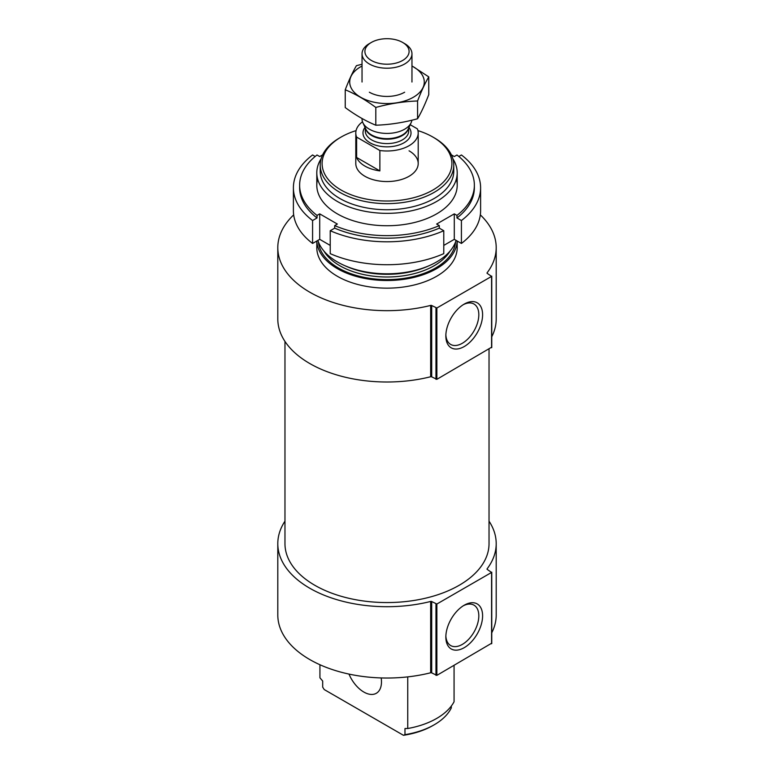 <?xml version="1.0" encoding="UTF-8"?>
<svg xmlns="http://www.w3.org/2000/svg" width="774" height="774" viewBox="0 0 774 774"><rect width="100%" height="100%" fill="white"/><g stroke="black" fill="none" stroke-linecap="round" stroke-linejoin="round"><path stroke-width="1.16" d="M319.933 664.74L319.933 677.821L322.69 681.033L322.69 687.148L324.219 689.557L403.447 735.3L404.976 734.652L404.976 728.537L407.743 728.518L407.743 676.882M454.067 665.427L454.067 701.766A70.202 40.529 180 0 1 407.743 728.518M451.31 706.052L451.31 707.9A66.767 38.545 180 0 1 434.214 724.783A66.767 38.545 180 0 1 404.976 734.652M434.214 724.783L432.889 725.548A64.9 37.471 180 0 1 403.447 735.3M417.931 130.613A64.9 37.471 180 0 1 432.889 137.056L432.889 137.056A64.9 37.471 180 0 1 432.889 190.046A64.9 37.471 180 0 1 341.111 190.046A64.9 37.471 180 0 1 341.111 137.056A64.9 37.471 180 0 1 356.069 130.613M409.059 150.814A31.202 18.015 180 0 1 418.202 163.546A31.202 18.015 180 0 1 387 181.561A31.202 18.015 180 0 1 355.798 163.546L355.798 132.973A31.202 18.015 180 0 1 362.513 121.808M434.214 137.82L432.889 137.056L434.214 137.82A66.767 38.545 180 0 1 453.767 165.075A66.767 38.545 180 0 1 387 203.63A66.767 38.545 180 0 1 320.233 165.075A66.767 38.545 180 0 1 339.786 137.82L341.111 137.056M453.767 165.075L453.767 171.189A66.767 38.545 180 0 1 387 209.744A66.767 38.545 180 0 1 320.233 171.189L320.233 165.075M452.887 158.805A70.202 40.529 180 0 1 457.202 172.805A70.202 40.529 180 0 1 387 213.343A70.202 40.529 180 0 1 316.798 172.805A70.202 40.529 180 0 1 321.113 158.805M456.109 240.385A70.202 40.529 180 0 1 387 273.793A70.202 40.529 180 0 1 317.891 240.385M457.182 241.004A70.202 40.529 180 0 1 387 280.507A70.202 40.529 180 0 1 316.818 241.004L316.798 247.622A70.202 40.529 180 0 0 387 288.151A70.202 40.529 180 0 0 457.202 247.622L457.202 241.024M277.798 247.622L277.798 318.956A109.202 63.052 180 0 0 430.663 376.745A0.938 0.542 180 0 1 431.699 376.861L431.699 305.527A0.938 0.542 180 0 0 430.663 305.411A109.202 63.052 180 0 1 277.798 247.622A109.202 63.052 180 0 1 293.675 214.872M480.325 214.872A109.202 63.052 180 0 1 496.202 247.622A109.202 63.052 180 0 1 487.098 272.825A0.938 0.542 180 0 0 487.291 273.425L491.577 276.405L436.865 307.994L431.699 305.527M491.577 347.226L436.865 379.328L431.699 376.861M445.843 335.935A25.997 15.006 120 0 0 464.216 346.549A25.997 15.006 120 0 0 482.599 314.708A25.997 15.006 120 0 0 464.216 304.095A25.997 15.006 120 0 0 445.843 335.935M496.202 247.622L496.202 318.956A109.202 63.052 180 0 1 491.761 336.758M489.033 349.209L489.033 543.648A102.033 58.901 180 0 1 387 602.559A102.033 58.901 180 0 1 284.967 543.648L284.967 341.431M277.798 543.648L277.798 614.982A109.202 63.052 180 0 0 430.663 672.77A0.938 0.542 180 0 1 431.699 672.887L431.699 601.553A0.938 0.542 180 0 0 430.663 601.446A109.202 63.052 180 0 1 277.798 543.648A109.202 63.052 180 0 1 284.967 521.173M489.033 521.173A109.202 63.052 180 0 1 496.202 543.648A109.202 63.052 180 0 1 487.098 568.861A0.938 0.542 180 0 0 487.291 569.451L491.577 572.441L436.865 604.03L431.699 601.553M491.577 643.262L436.865 675.363L431.699 672.887M445.843 637.06A25.997 15.006 120 0 0 464.216 647.674A25.997 15.006 120 0 0 482.599 615.833A25.997 15.006 120 0 0 464.216 605.22A25.997 15.006 120 0 0 445.843 637.06M496.202 543.648L496.202 614.982A109.202 63.052 180 0 1 491.761 632.784M381.185 677.947A24.962 14.416 60 0 1 376.319 693.281A24.962 14.416 60 0 1 348.977 674.086M445.863 334.794A23.326 13.468 120 0 0 450.671 344.43A23.326 13.468 120 0 0 473.988 330.962A23.326 13.468 120 0 0 473.988 304.027A23.326 13.468 120 0 0 463.249 304.685M445.863 635.928A23.326 13.468 120 0 0 450.671 645.555A23.326 13.468 120 0 0 473.988 632.087A23.326 13.468 120 0 0 473.988 605.162A23.326 13.468 120 0 0 463.249 605.81M451.387 154.868L454.29 156.542L456.97 154.993A87.365 50.436 180 0 1 474.365 185.199L474.365 187.753A87.365 50.436 180 0 1 456.97 217.958L461.42 220.532L461.42 243.452A93.606 54.045 180 0 0 480.606 210.683L480.606 187.753A93.606 54.045 180 0 1 461.42 220.532M474.365 185.199A87.365 50.436 180 0 1 456.97 215.404L456.97 217.958M322.613 154.868L319.71 156.542L317.03 154.993A87.365 50.436 180 0 0 299.635 185.199A87.365 50.436 180 0 0 317.03 215.404L319.71 213.866L337.358 224.054L334.687 225.602A87.365 50.436 180 0 0 439.313 225.602L439.313 228.146A87.365 50.436 180 0 1 334.687 228.146L330.227 230.72L330.227 253.649A93.606 54.045 180 0 0 443.773 253.649L443.773 230.72A93.606 54.045 180 0 1 330.227 230.72M334.687 225.602L334.687 228.146M458.818 156.483L461.42 154.974A93.606 54.045 180 0 1 480.606 187.753M443.773 230.72L439.313 228.146M439.313 225.602L436.642 224.054L454.29 213.866L456.97 215.404M456.379 179.007A70.202 40.529 180 0 1 418.763 221.354A70.202 40.529 180 0 1 337.358 213.866A70.202 40.529 180 0 1 317.621 179.007M317.03 215.404L317.03 217.958A87.365 50.436 180 0 1 299.635 187.753L299.635 185.199M315.182 156.483L312.58 154.974A93.606 54.045 180 0 0 293.394 187.753L293.394 210.683A93.606 54.045 180 0 0 312.58 243.452L319.71 239.34L330.227 245.416M317.03 217.958L312.58 220.532A93.606 54.045 180 0 1 293.394 187.753M312.58 220.532L312.58 243.452M443.773 245.416L454.29 239.34L461.42 243.452M319.71 213.866L319.71 239.34M454.29 213.866L454.29 239.34M410.201 124.711L417.38 128.861A31.202 18.015 180 0 1 418.202 132.973A31.202 18.015 180 0 1 379.87 150.514L356.621 137.095A31.202 18.015 180 0 1 355.798 132.973M356.621 157.47A31.202 18.015 0 0 0 364.941 166.1A31.202 18.015 0 0 0 379.87 170.899L356.621 157.47L356.621 137.095M379.87 150.514L379.87 170.899M371.375 60.469A22.088 12.752 180 0 1 371.375 42.435A22.088 12.752 180 0 1 402.625 42.435A22.088 12.752 180 0 1 402.625 60.469A22.088 12.752 180 0 1 371.375 60.469M402.625 42.435L404.647 43.605A24.962 14.416 180 0 1 411.962 53.793A24.962 14.416 180 0 1 396.549 67.115A24.962 14.416 180 0 1 369.353 63.99A24.962 14.416 180 0 1 362.038 53.793A24.962 14.416 180 0 1 369.353 43.605L371.375 42.435M411.874 120.212A24.962 14.416 180 0 1 411.12 122.708A24.962 14.416 180 0 1 393.482 132.925A24.962 14.416 180 0 1 369.353 129.19A24.962 14.416 180 0 1 362.88 122.708A24.962 14.416 180 0 1 362.038 119.002L362.038 118.519M428.757 76.868L428.757 94.641C425.032 104.345 421.298 112.385 417.573 118.751C403.651 122.573 389.728 124.73 375.806 125.214C365.754 121.073 355.556 115.191 345.243 107.567L345.243 89.784C355.295 93.925 365.492 99.807 375.806 107.441C389.728 103.619 403.651 101.462 417.573 100.978C421.298 91.274 425.032 83.234 428.757 76.868L411.962 65.916M375.806 125.214L375.806 107.441M417.573 118.751L417.573 100.978M362.038 64.242L356.427 65.674C352.702 72.04 348.968 80.08 345.243 89.784M404.647 92.212L404.647 92.212A24.962 14.416 0 0 1 369.353 92.212M362.038 66.032A37.287 21.527 0 0 0 359.958 96.847A37.287 21.527 0 0 0 413.364 97.243A37.287 21.527 0 0 0 411.962 66.032M428.748 265.85A66.767 38.545 180 0 1 345.252 265.85M450.149 250.969A66.767 38.545 180 0 1 387 276.995A66.767 38.545 180 0 1 323.851 250.969M455.557 242.001A68.644 39.629 180 0 1 387 279.608A68.644 39.629 180 0 1 318.443 242.001M430.663 376.745L430.663 305.411M435.975 379.328L435.975 307.994M436.865 379.328L436.865 307.994M491.577 347.739L491.577 276.405M430.663 672.77L430.663 601.446M435.975 675.363L435.975 604.03M436.865 675.363L436.865 604.03M491.577 643.774L491.577 572.441M408.972 127.371A24.023 13.874 180 0 1 400.584 144.419A24.023 13.874 180 0 1 370.011 142.784A24.023 13.874 180 0 1 365.028 127.371M411.12 122.708L408.091 129.277A21.827 12.597 180 0 1 392.67 138.207A21.827 12.597 180 0 1 371.568 134.947A21.827 12.597 180 0 1 365.909 129.277L362.88 122.708M408.469 128.465A21.682 12.519 180 0 1 393.85 138.565A21.682 12.519 180 0 1 371.665 135.547A21.682 12.519 180 0 1 365.531 128.465M408.682 127.991L408.682 131.067A21.682 12.519 180 0 1 395.301 142.629A21.682 12.519 180 0 1 371.665 139.92A21.682 12.519 180 0 1 365.318 131.067L365.318 127.991M316.798 172.805L316.798 185.199M457.202 172.805L457.202 185.199M491.761 347.487L491.761 276.154M491.761 643.513L491.761 572.179M418.202 132.973L418.202 163.546M362.038 53.793L362.038 82.025M411.962 53.793L411.962 82.025"/></g></svg>
